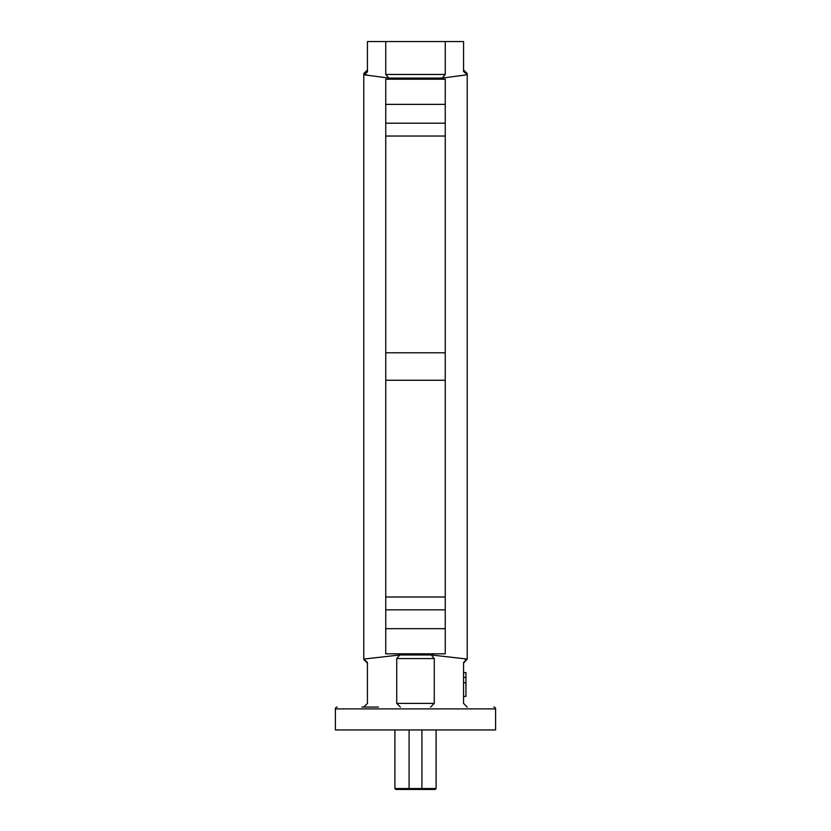 <?xml version="1.0" encoding="UTF-8"?>
<svg xmlns="http://www.w3.org/2000/svg" width="831" height="831" viewBox="0 0 831 831"><rect width="100%" height="100%" fill="white"/><g stroke="black" fill="none" stroke-linecap="round" stroke-linejoin="round"><path stroke-width="1.25" d="M361.952 707.067L378.427 707.067M337.23 707.067A1.828 1.828 0 0 0 335.402 708.895L335.402 729.95L495.598 729.95L495.598 708.895L335.402 708.895M493.77 707.067A1.828 1.828 0 0 1 495.598 708.895M367.437 69.929L363.781 73.585L363.781 659.461L367.437 663.117M434.27 703.4L434.27 658.578L396.73 658.578L396.73 703.4L434.27 703.4L430.603 707.067M363.781 707.067L367.437 703.4L367.437 662.525L363.781 659.066L399.753 654.973L431.247 654.973L467.219 659.066L465.121 659.617M463.563 69.929L467.219 73.585L467.219 659.066L463.563 662.525L463.563 703.4L467.219 707.067M400.397 707.067L396.73 703.4M396.73 658.578L399.753 654.973M431.247 654.973L434.27 658.578M363.781 74.759L367.437 71.424L367.437 41.55L385.75 41.55L385.75 74.468L445.25 74.468L445.25 41.55L463.563 41.55L463.563 71.424L467.219 74.759L442.227 78.083L388.773 78.083L363.781 74.759L366.17 74.084M385.75 79.225L385.75 653.82L445.25 653.82L445.25 79.225L385.75 79.225M445.25 352.791L385.75 352.791M445.25 380.255L385.75 380.255M467.219 659.066L463.563 663.117M445.25 41.55L385.75 41.55M445.25 74.468L442.227 78.083M388.773 78.083L385.75 74.468M367.344 72.266L367.437 71.611M463.563 672.622L465.942 672.622L465.942 682.739L463.563 682.739M465.942 677.369L463.563 677.369M465.942 682.739L465.942 696.42L463.563 696.42M410.005 789.45L409.091 788.536L436.098 788.536L435.184 789.45L395.816 789.45L394.902 788.536L409.091 788.536L409.091 729.95M420.995 789.45L421.909 788.536L421.909 729.95M445.25 597.001L385.75 597.001M445.25 609.85L385.75 609.85M445.25 628.683L385.75 628.683M445.25 104.363L385.75 104.363M445.25 123.196L385.75 123.196M445.25 136.045L385.75 136.045M436.098 788.536L436.098 729.95M394.902 788.536L394.902 729.95"/></g></svg>
